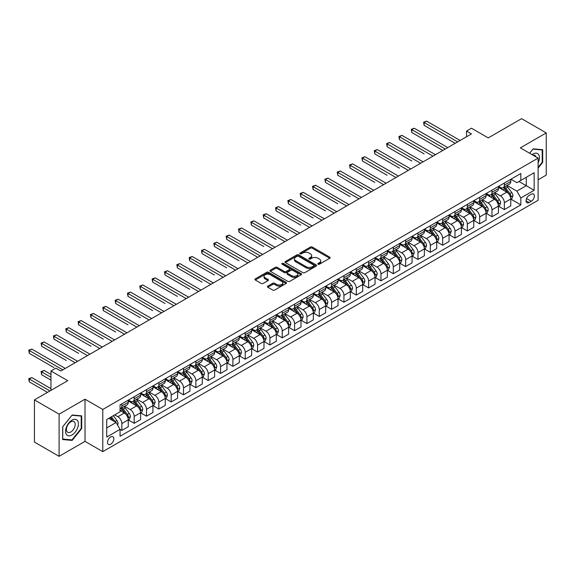 <?xml version="1.0" encoding="UTF-8"?>
<svg xmlns="http://www.w3.org/2000/svg" width="575" height="575" viewBox="0 0 575 575"><rect width="100%" height="100%" fill="white"/><g stroke="black" fill="none" stroke-linecap="round" stroke-linejoin="round"><path stroke-width="0.86" d="M318.104 264.205A0.956 0.553 0 0 0 319.463 264.205L329.755 258.261A1.373 0.791 0 0 0 330.158 257.701A1.373 0.791 0 0 0 329.755 257.147L312.311 247.077A1.373 0.791 0 0 0 310.378 247.077L300.085 253.022A0.956 0.553 0 0 0 299.798 253.41A0.956 0.553 0 0 0 300.085 253.805A0.956 0.553 0 0 0 301.437 253.805L302.773 253.036A4.384 2.53 0 0 1 308.969 253.036L310.428 253.87A4.384 2.53 0 0 1 311.707 255.659A4.384 2.53 0 0 1 310.428 257.449L309.091 258.218A0.956 0.553 0 0 0 308.811 258.613A0.956 0.553 0 0 0 309.091 259.002A0.956 0.553 0 0 0 310.45 259.002L311.779 258.232A4.384 2.53 0 0 1 317.982 258.232L319.434 259.073A4.384 2.53 0 0 1 320.721 260.863A4.384 2.53 0 0 1 319.434 262.653L318.104 263.422A0.956 0.553 0 0 0 317.824 263.817A0.956 0.553 0 0 0 318.104 264.205L318.104 263.422M110.68 444.223A4.471 2.58 120 0 0 113.598 440.292A4.471 2.58 120 0 0 112.916 436.713A4.471 2.58 120 0 0 110.68 436.928A4.471 2.58 120 0 0 107.762 440.867A4.471 2.58 120 0 0 108.445 444.446A4.471 2.58 120 0 0 110.68 444.223M267.842 286.12A1.373 0.791 0 0 0 267.44 286.681A1.373 0.791 0 0 0 267.842 287.241L272.737 290.066A1.373 0.791 0 0 0 274.67 290.066L286.106 283.468A1.373 0.791 0 0 0 286.508 282.907A1.373 0.791 0 0 0 286.106 282.347L268.662 272.277A1.373 0.791 0 0 0 266.728 272.277L255.293 278.875A1.373 0.791 0 0 0 254.89 279.436A1.373 0.791 0 0 0 255.293 279.996L261.201 283.41A1.373 0.791 0 0 0 263.142 283.41L268.036 280.586A1.373 0.791 0 0 0 268.439 280.025A1.373 0.791 0 0 0 268.036 279.464L265.104 277.775A3.666 2.113 0 0 1 264.033 276.273A3.666 2.113 0 0 1 266.29 274.318A3.666 2.113 0 0 1 270.286 274.778L281.772 281.412A3.666 2.113 0 0 1 282.842 282.907A3.666 2.113 0 0 1 280.578 284.862A3.666 2.113 0 0 1 276.582 284.402L274.67 283.295A1.373 0.791 0 0 0 272.737 283.295L267.842 286.12L267.842 287.241L272.737 284.438L272.737 283.295M538.107 179.788L546.25 175.088L546.25 132.911L521.575 118.666L488.254 137.899L471.478 128.211L466.541 131.057L471.478 133.91L60.835 370.99L55.897 368.144L50.959 370.99L50.959 390.368M59.103 414.165L59.103 456.334L85.014 441.377L85.014 399.201L59.103 414.165L34.428 399.912L67.742 380.679L50.959 370.99M85.014 399.201L102.781 409.457L538.107 158.132L538.107 200.301L102.781 451.634L102.781 409.457M546.25 132.911L520.339 147.868L538.107 158.132M302.867 272.665A1.373 0.791 0 0 0 304.808 272.665L316.236 266.067A1.373 0.791 0 0 0 316.638 265.506A1.373 0.791 0 0 0 316.236 264.946L298.799 254.876A1.373 0.791 0 0 0 296.858 254.876L285.43 261.481A1.373 0.791 0 0 0 285.027 262.042A1.373 0.791 0 0 0 285.43 262.595L302.867 272.665M282.469 264.414A0.956 0.553 0 0 1 283.439 264.55L301.156 274.778L289.735 281.369A1.373 0.791 0 0 1 287.802 281.369L270.358 271.299L270.358 270.178A1.373 0.791 0 0 0 269.955 270.739A1.373 0.791 0 0 0 270.358 271.299M270.358 270.178L275.252 267.353A1.373 0.791 0 0 1 277.193 267.353L284.266 271.436A1.373 0.791 0 0 0 286.199 271.436L289.448 269.56A1.373 0.791 0 0 0 289.85 269.007A1.373 0.791 0 0 0 289.448 268.446L282.081 264.191A0.956 0.553 0 0 1 281.8 263.803A0.956 0.553 0 0 1 282.397 263.293A0.956 0.553 0 0 1 283.439 263.408L301.171 273.65A1.373 0.791 0 0 1 301.573 274.203A1.373 0.791 0 0 1 301.171 274.764L301.171 273.65M59.103 456.334L34.428 442.089L34.428 399.912M531.293 194.206L529.122 195.457A4.327 2.501 120 0 0 526.298 199.273A4.327 2.501 120 0 0 526.959 202.738A4.327 2.501 120 0 0 529.122 202.529L531.293 201.272A4.327 2.501 120 0 0 534.125 197.462A4.327 2.501 120 0 0 533.456 193.991A4.327 2.501 120 0 0 531.293 194.206M510.909 179.242L516.882 182.692L520.835 180.413L520.835 173.521L120.06 404.901L120.06 411.801L106.734 419.491L106.734 437.043L120.06 429.353L120.06 436.245L520.835 204.865L520.835 197.965L516.882 191.13L507.071 185.459M520.835 180.413L534.161 172.723L534.161 190.275L520.835 197.965M85.014 441.377L102.781 451.634M466.541 131.057L466.541 136.757M518.959 181.499L526.262 185.711L526.262 177.28L534.161 172.723M516.882 191.13L526.262 185.711L534.161 190.275M106.734 427.929L116.114 422.51L108.804 418.298M120.06 429.41L121.835 430.431L121.835 423.538A5.585 3.227 -120 0 0 117.889 416.695L114.727 414.877M121.835 430.431L128.254 426.729L128.254 419.836A5.585 3.227 -120 0 0 124.301 412.994L120.06 410.543M128.397 419.973L134.176 423.308L134.176 416.415A5.585 3.227 -120 0 0 130.223 409.573L124.559 406.302M134.176 423.308L140.595 419.606L140.595 412.706A5.585 3.227 -120 0 0 136.642 405.871L128.254 401.027M140.738 412.85L146.517 416.185L146.517 409.292A5.585 3.227 -120 0 0 142.564 402.45L136.893 399.179M146.517 416.185L152.928 412.483L152.928 405.583A5.585 3.227 -120 0 0 148.982 398.748L140.595 393.904M153.079 405.727L158.851 409.062L158.851 402.169A5.585 3.227 -120 0 0 154.905 395.327L149.234 392.057M158.851 409.062L165.269 405.361L165.269 398.461A5.585 3.227 -120 0 0 161.323 391.625L152.928 386.781M165.42 398.604L171.192 401.939L171.192 395.039A5.585 3.227 -120 0 0 167.246 388.204L161.575 384.934M171.192 401.939L177.61 398.231L177.61 391.338A5.585 3.227 -120 0 0 173.657 384.503L165.269 379.658M177.754 391.482L183.533 394.817L183.533 387.917A5.585 3.227 -120 0 0 179.58 381.081L173.916 377.804M183.533 394.817L189.944 391.108L189.944 384.215A5.585 3.227 -120 0 0 185.998 377.372L177.61 372.528M190.095 384.359L195.874 387.694L195.874 380.794A5.585 3.227 -120 0 0 191.921 373.958L186.25 370.681M195.874 387.694L202.285 383.985L202.285 377.092A5.585 3.227 -120 0 0 198.339 370.25L189.944 365.405M202.436 377.236L208.208 380.564L208.208 373.671A5.585 3.227 -120 0 0 204.262 366.828L198.591 363.558M208.208 380.564L214.626 376.862L214.626 369.969A5.585 3.227 -120 0 0 210.68 363.127L202.285 358.283M214.777 370.106L220.548 373.441L220.548 366.548A5.585 3.227 -120 0 0 216.603 359.706L210.932 356.435M220.548 373.441L226.967 369.739L226.967 362.839A5.585 3.227 -120 0 0 223.014 356.004L214.626 351.16M227.111 362.983L232.889 366.318L232.889 359.425A5.585 3.227 -120 0 0 228.936 352.583L223.272 349.312M232.889 366.318L239.301 362.617L239.301 355.717A5.585 3.227 -120 0 0 235.355 348.881L226.967 344.037M239.452 355.86L245.223 359.195L245.223 352.303A5.585 3.227 -120 0 0 241.277 345.46L235.606 342.19M245.223 359.195L251.642 355.494L251.642 348.594A5.585 3.227 -120 0 0 247.696 341.758L239.301 336.914M251.792 348.738L257.564 352.072L257.564 345.173A5.585 3.227 -120 0 0 253.618 338.337L247.947 335.06M257.564 352.072L263.982 348.364L263.982 341.471A5.585 3.227 -120 0 0 260.037 334.628L251.642 329.784M264.126 341.615L269.905 344.95L269.905 338.05A5.585 3.227 -120 0 0 265.959 331.214L260.288 327.937M269.905 344.95L276.323 341.241L276.323 334.348A5.585 3.227 -120 0 0 272.37 327.506L263.982 322.661M276.467 334.492L282.246 337.827L282.246 330.927A5.585 3.227 -120 0 0 278.293 324.092L272.629 320.814M282.246 337.827L288.657 334.118L288.657 327.225A5.585 3.227 -120 0 0 284.711 320.383L276.323 315.538M288.808 327.369L294.58 330.697L294.58 323.804A5.585 3.227 -120 0 0 290.634 316.962L284.963 313.691M294.58 330.697L300.998 326.995L300.998 320.103A5.585 3.227 -120 0 0 297.052 313.26L288.657 308.416M301.149 320.239L306.921 323.574L306.921 316.681A5.585 3.227 -120 0 0 302.975 309.839L297.304 306.568M306.921 323.574L313.339 319.873L313.339 312.973A5.585 3.227 -120 0 0 309.386 306.137L300.998 301.293M313.483 313.116L319.262 316.451L319.262 309.558A5.585 3.227 -120 0 0 315.316 302.716L309.645 299.446M319.262 316.451L325.68 312.75L325.68 305.85A5.585 3.227 -120 0 0 321.727 299.014L313.339 294.17M325.824 305.993L331.603 309.328L331.603 302.428A5.585 3.227 -120 0 0 327.649 295.593L321.978 292.323M331.603 309.328L338.014 305.627L338.014 298.727A5.585 3.227 -120 0 0 334.068 291.892L325.68 287.047M338.165 298.871L343.936 302.206L343.936 295.306A5.585 3.227 -120 0 0 339.99 288.47L334.319 285.193M343.936 302.206L350.355 298.497L350.355 291.604A5.585 3.227 -120 0 0 346.409 284.762L338.014 279.917M350.506 291.748L356.277 295.083L356.277 288.183A5.585 3.227 -120 0 0 352.331 281.348L346.66 278.07M356.277 295.083L362.696 291.374L362.696 284.481A5.585 3.227 -120 0 0 358.743 277.639L350.355 272.794M362.839 284.625L368.618 287.953L368.618 281.06A5.585 3.227 -120 0 0 364.665 274.225L359.001 270.947M368.618 287.953L375.037 284.251L375.037 277.358A5.585 3.227 -120 0 0 371.083 270.516L362.696 265.672M375.18 277.495L380.959 280.83L380.959 273.937A5.585 3.227 -120 0 0 377.006 267.095L371.335 263.824M380.959 280.83L387.37 277.128L387.37 270.228A5.585 3.227 -120 0 0 383.424 263.393L375.037 258.549M387.521 270.372L393.293 273.707L393.293 266.814A5.585 3.227 -120 0 0 389.347 259.972L383.676 256.702M393.293 273.707L399.711 270.006L399.711 263.106A5.585 3.227 -120 0 0 395.765 256.27L387.37 251.426M399.862 263.249L405.634 266.584L405.634 259.692A5.585 3.227 -120 0 0 401.688 252.849L396.017 249.579M405.634 266.584L412.052 262.883L412.052 255.983A5.585 3.227 -120 0 0 408.099 249.147L399.711 244.303M412.196 256.127L417.975 259.462L417.975 252.562A5.585 3.227 -120 0 0 414.022 245.726L408.358 242.456M417.975 259.462L424.386 255.753L424.386 248.86A5.585 3.227 -120 0 0 420.44 242.025L412.052 237.18M424.537 249.004L430.316 252.339L430.316 245.439A5.585 3.227 -120 0 0 426.363 238.603L420.692 235.326M430.316 252.339L436.727 248.63L436.727 241.737A5.585 3.227 -120 0 0 432.781 234.895L424.386 230.05M436.878 241.881L442.649 245.216L442.649 238.316A5.585 3.227 -120 0 0 438.703 231.481L433.033 228.203M442.649 245.216L449.068 241.507L449.068 234.614A5.585 3.227 -120 0 0 445.122 227.772L436.727 222.928M449.219 234.758L454.99 238.086L454.99 231.193A5.585 3.227 -120 0 0 451.044 224.351L445.373 221.08M454.99 238.086L461.409 234.384L461.409 227.492A5.585 3.227 -120 0 0 457.456 220.649L449.068 215.805M461.552 227.628L467.331 230.963L467.331 224.07A5.585 3.227 -120 0 0 463.378 217.228L457.714 213.958M467.331 230.963L473.743 227.262L473.743 220.362A5.585 3.227 -120 0 0 469.797 213.526L461.409 208.682M473.893 220.505L479.665 223.84L479.665 216.947A5.585 3.227 -120 0 0 475.719 210.105L470.048 206.835M479.665 223.84L486.083 220.139L486.083 213.239A5.585 3.227 -120 0 0 482.137 206.403L473.743 201.559M486.234 213.382L492.006 216.717L492.006 209.825A5.585 3.227 -120 0 0 488.06 202.982L482.389 199.712M492.006 216.717L498.424 213.016L498.424 206.116A5.585 3.227 -120 0 0 494.478 199.281L486.083 194.436M498.575 206.26L504.347 209.595L504.347 202.695A5.585 3.227 -120 0 0 500.401 195.859L494.73 192.582M504.347 209.595L510.765 205.886L510.765 198.993A5.585 3.227 -120 0 0 506.812 192.151L498.424 187.306M498.575 186.372L500.401 187.421A5.585 3.227 -120 0 0 503.19 187.702A5.585 3.227 -120 0 0 504.347 185.143L504.347 183.037M486.234 193.495L488.06 194.544A5.585 3.227 -120 0 0 490.849 194.824A5.585 3.227 -120 0 0 492.006 192.266L492.006 190.16M473.893 200.618L475.719 201.674A5.585 3.227 -120 0 0 478.515 201.947A5.585 3.227 -120 0 0 479.665 199.388L479.665 197.283M461.552 207.74L463.378 208.797A5.585 3.227 -120 0 0 466.174 209.07A5.585 3.227 -120 0 0 467.331 206.518L467.331 204.405M449.219 214.863L451.044 215.92A5.585 3.227 -120 0 0 453.833 216.193A5.585 3.227 -120 0 0 454.99 213.641L454.99 211.528M436.878 221.986L438.703 223.042A5.585 3.227 -120 0 0 441.492 223.323A5.585 3.227 -120 0 0 442.649 220.764L442.649 218.651M424.537 229.116L426.363 230.165A5.585 3.227 -120 0 0 429.158 230.446A5.585 3.227 -120 0 0 430.316 227.887L430.316 225.781M412.196 236.239L414.022 237.288A5.585 3.227 -120 0 0 416.817 237.568A5.585 3.227 -120 0 0 417.975 235.01L417.975 232.904M399.862 243.362L401.688 244.418A5.585 3.227 -120 0 0 404.477 244.691A5.585 3.227 -120 0 0 405.634 242.132L405.634 240.027M387.521 250.484L389.347 251.541A5.585 3.227 -120 0 0 392.136 251.814A5.585 3.227 -120 0 0 393.293 249.255L393.293 247.149M375.18 257.607L377.006 258.664A5.585 3.227 -120 0 0 379.802 258.937A5.585 3.227 -120 0 0 380.959 256.385L380.959 254.272M362.839 264.73L364.665 265.787A5.585 3.227 -120 0 0 367.461 266.06A5.585 3.227 -120 0 0 368.618 263.508L368.618 261.395M350.506 271.853L352.331 272.909A5.585 3.227 -120 0 0 355.12 273.19A5.585 3.227 -120 0 0 356.277 270.631L356.277 268.525M338.165 278.983L339.99 280.032A5.585 3.227 -120 0 0 342.779 280.312A5.585 3.227 -120 0 0 343.936 277.754L343.936 275.648M325.824 286.106L327.649 287.155A5.585 3.227 -120 0 0 330.445 287.435A5.585 3.227 -120 0 0 331.603 284.877L331.603 282.771M313.483 293.228L315.316 294.285A5.585 3.227 -120 0 0 318.104 294.558A5.585 3.227 -120 0 0 319.262 291.999L319.262 289.893M301.149 300.351L302.975 301.408A5.585 3.227 -120 0 0 305.763 301.681A5.585 3.227 -120 0 0 306.921 299.129L306.921 297.016M288.808 307.474L290.634 308.531A5.585 3.227 -120 0 0 293.43 308.804A5.585 3.227 -120 0 0 294.58 306.252L294.58 304.139M276.467 314.597L278.293 315.653A5.585 3.227 -120 0 0 281.089 315.927A5.585 3.227 -120 0 0 282.246 313.375L282.246 311.262M264.126 321.72L265.959 322.776A5.585 3.227 -120 0 0 268.748 323.057A5.585 3.227 -120 0 0 269.905 320.498L269.905 318.392M251.792 328.85L253.618 329.899A5.585 3.227 -120 0 0 256.407 330.179A5.585 3.227 -120 0 0 257.564 327.621L257.564 325.515M239.452 335.973L241.277 337.022A5.585 3.227 -120 0 0 244.073 337.302A5.585 3.227 -120 0 0 245.223 334.743L245.223 332.637M227.111 343.095L228.936 344.152A5.585 3.227 -120 0 0 231.732 344.425A5.585 3.227 -120 0 0 232.889 341.866L232.889 339.76M214.777 350.218L216.603 351.275A5.585 3.227 -120 0 0 219.391 351.548A5.585 3.227 -120 0 0 220.548 348.996L220.548 346.883M202.436 357.341L204.262 358.397A5.585 3.227 -120 0 0 207.05 358.671A5.585 3.227 -120 0 0 208.208 356.119L208.208 354.006M190.095 364.464L191.921 365.52A5.585 3.227 -120 0 0 194.717 365.801A5.585 3.227 -120 0 0 195.874 363.242L195.874 361.129M177.754 371.594L179.58 372.643A5.585 3.227 -120 0 0 182.376 372.923A5.585 3.227 -120 0 0 183.533 370.365L183.533 368.259M165.42 378.717L167.246 379.766A5.585 3.227 -120 0 0 170.035 380.046A5.585 3.227 -120 0 0 171.192 377.488L171.192 375.382M153.079 385.839L154.905 386.896A5.585 3.227 -120 0 0 157.694 387.169A5.585 3.227 -120 0 0 158.851 384.61L158.851 382.504M140.738 392.962L142.564 394.019A5.585 3.227 -120 0 0 145.36 394.292A5.585 3.227 -120 0 0 146.517 391.733L146.517 389.627M128.397 400.085L130.223 401.142A5.585 3.227 -120 0 0 133.019 401.415A5.585 3.227 -120 0 0 134.176 398.863L134.176 396.75M510.909 199.137L520.835 204.865M503.19 187.702L509.608 183.993A5.585 3.227 -120 0 0 510.765 181.441L510.765 179.328M490.849 194.824L497.267 191.123A5.585 3.227 -120 0 0 498.424 188.564L498.424 186.458M478.515 201.947L484.926 198.246A5.585 3.227 -120 0 0 486.083 195.687L486.083 193.581M466.174 209.07L472.592 205.368A5.585 3.227 -120 0 0 473.743 202.81L473.743 200.704M453.833 216.193L460.252 212.491A5.585 3.227 -120 0 0 461.409 209.932L461.409 207.827M441.492 223.323L447.911 219.614A5.585 3.227 -120 0 0 449.068 217.055L449.068 214.949M429.158 230.446L435.57 226.737A5.585 3.227 -120 0 0 436.727 224.185L436.727 222.072M416.817 237.568L423.236 233.86A5.585 3.227 -120 0 0 424.386 231.308L424.386 229.195M404.477 244.691L410.895 240.99A5.585 3.227 -120 0 0 412.052 238.431L412.052 236.325M392.136 251.814L398.554 248.112A5.585 3.227 -120 0 0 399.711 245.554L399.711 243.448M379.802 258.937L386.213 255.235A5.585 3.227 -120 0 0 387.37 252.677L387.37 250.571M367.461 266.06L373.879 262.358A5.585 3.227 -120 0 0 375.037 259.799L375.037 257.693M355.12 273.19L361.538 269.481A5.585 3.227 -120 0 0 362.696 266.929L362.696 264.816M342.779 280.312L349.197 276.604A5.585 3.227 -120 0 0 350.355 274.052L350.355 271.939M330.445 287.435L336.857 283.727A5.585 3.227 -120 0 0 338.014 281.175L338.014 279.062M318.104 294.558L324.523 290.857A5.585 3.227 -120 0 0 325.68 288.298L325.68 286.192M305.763 301.681L312.182 297.979A5.585 3.227 -120 0 0 313.339 295.421L313.339 293.315M293.43 308.804L299.841 305.102A5.585 3.227 -120 0 0 300.998 302.543L300.998 300.438M281.089 315.927L287.5 312.225A5.585 3.227 -120 0 0 288.657 309.666L288.657 307.56M268.748 323.057L275.166 319.348A5.585 3.227 -120 0 0 276.323 316.796L276.323 314.683M256.407 330.179L262.825 326.471A5.585 3.227 -120 0 0 263.982 323.919L263.982 321.806M244.073 337.302L250.484 333.601A5.585 3.227 -120 0 0 251.642 331.042L251.642 328.929M231.732 344.425L238.151 340.723A5.585 3.227 -120 0 0 239.301 338.165L239.301 336.059M219.391 351.548L225.81 347.846A5.585 3.227 -120 0 0 226.967 345.287L226.967 343.182M207.05 358.671L213.469 354.969A5.585 3.227 -120 0 0 214.626 352.41L214.626 350.304M194.717 365.801L201.128 362.092A5.585 3.227 -120 0 0 202.285 359.533L202.285 357.427M182.376 372.923L188.794 369.215A5.585 3.227 -120 0 0 189.944 366.663L189.944 364.55M170.035 380.046L176.453 376.338A5.585 3.227 -120 0 0 177.61 373.786L177.61 371.673M157.694 387.169L164.112 383.467A5.585 3.227 -120 0 0 165.269 380.909L165.269 378.803M145.36 394.292L151.771 390.59A5.585 3.227 -120 0 0 152.928 388.032L152.928 385.926M133.019 401.415L139.438 397.713A5.585 3.227 -120 0 0 140.595 395.154L140.595 393.048M120.06 408.768A5.585 3.227 -120 0 0 120.678 408.537L127.097 404.836A5.585 3.227 -120 0 0 128.254 402.277L128.254 400.171M120.678 408.537A5.585 3.227 -120 0 0 121.835 405.986L121.835 403.873M116.114 422.51L120.06 429.353M538.107 168.108L542.699 162.402L542.699 149.701L533.169 148.846L529.64 153.245L532.975 149.126L542.203 149.953L542.203 162.258L538.107 167.354M62.661 439.552L72.184 440.4L81.708 428.548L81.708 415.847L72.184 414.999L62.661 426.844L62.661 439.552M542.203 162.114L542.699 162.402M81.219 428.267L81.708 428.548M71.178 439.817L72.184 440.4M318.485 264.342L319.434 263.796A4.384 2.53 0 0 0 320.721 262.006L320.721 260.863M311.707 255.659L311.707 256.802A4.384 2.53 0 0 1 310.428 258.592L309.479 259.138M329.734 258.276L312.311 248.213A1.373 0.791 0 0 0 310.378 248.213L300.466 253.934M316.221 266.074L298.799 256.019A1.373 0.791 0 0 0 296.858 256.019L285.444 262.61M313.813 265.902A0.956 0.553 0 0 0 314.101 265.506A0.956 0.553 0 0 0 313.813 265.118L298.504 256.277A0.956 0.553 0 0 0 297.153 256.277L295.744 257.09A4.384 2.53 0 0 0 294.465 258.879A4.384 2.53 0 0 0 295.744 260.669L306.209 266.714A4.384 2.53 0 0 0 312.412 266.714L313.813 265.902L313.813 267.037A0.956 0.553 0 0 0 314.101 266.649L314.101 265.506M294.465 258.879L294.465 260.015A4.384 2.53 0 0 0 295.744 261.812L295.744 260.669M313.813 267.037L312.412 267.849A4.384 2.53 0 0 1 306.209 267.849L295.744 261.812M270.379 271.307L275.252 268.496L275.252 267.353M289.85 269.007L289.85 270.142A1.373 0.791 0 0 1 289.448 270.703L286.199 272.579A1.373 0.791 0 0 1 284.266 272.579L277.193 268.496A1.373 0.791 0 0 0 275.252 268.496M291.604 275.677A3.666 2.113 0 0 0 295.6 276.137A3.666 2.113 0 0 0 297.864 274.182A3.666 2.113 0 0 0 296.786 272.679L292.74 270.343A1.373 0.791 0 0 0 290.806 270.343L287.558 272.219A1.373 0.791 0 0 0 287.155 272.78A1.373 0.791 0 0 0 287.558 273.341L291.604 275.677L291.604 276.812A3.666 2.113 0 0 0 295.6 277.272A3.666 2.113 0 0 0 297.864 275.317L297.864 274.182M287.155 272.78L287.155 273.923A1.373 0.791 0 0 0 287.558 274.476L287.558 273.341M291.604 276.812L287.558 274.476M282.842 282.907L282.842 284.043A3.666 2.113 0 0 1 280.578 285.998A3.666 2.113 0 0 1 276.582 285.538L274.67 284.438A1.373 0.791 0 0 0 272.737 284.438M264.033 276.273L264.033 277.416A3.666 2.113 0 0 0 265.104 278.911L265.104 277.775M268.036 279.464L268.036 280.586L265.104 278.911M286.106 282.347L286.106 283.468L268.662 273.42A1.373 0.791 0 0 0 266.728 273.42L255.314 280.003L255.293 278.875M510.765 199.223L511.944 198.54L512.936 195.687A3.702 2.135 -120 0 0 511.75 192.539L507.718 187.155A10.681 6.167 -120 0 0 506.553 185.761M502.543 189.685A10.681 6.167 -120 0 0 500.358 187.4M510.427 196.952L510.938 195.845A3.702 2.135 -120 0 0 509.881 193.617L505.842 188.233A10.681 6.167 -120 0 0 504.677 186.839M503.686 187.414A8.862 5.117 60 0 1 505.137 189.067L508.552 193.624M424.142 153.884L399.467 139.639L399.467 136.785L401.932 135.362L435.448 154.711M503.492 187.522A10.681 6.167 60 0 1 504.663 188.916L507.344 192.496M457.657 141.888L424.142 122.54L426.614 121.117L460.122 140.465M455.184 143.312L424.142 125.386L424.142 122.54L423.603 122.223L426.614 121.117M424.142 125.386L423.603 122.223M498.424 206.346L499.61 205.663L500.595 202.81A3.702 2.135 -120 0 0 499.416 199.662L495.384 194.278A10.681 6.167 -120 0 0 494.213 192.884M490.202 196.815A10.681 6.167 -120 0 0 488.017 194.522M498.087 204.082L498.597 202.968A3.702 2.135 -120 0 0 497.54 200.747L493.508 195.356A10.681 6.167 -120 0 0 492.344 193.962M491.345 194.537A8.862 5.117 60 0 1 492.804 196.19L496.218 200.747M411.801 161.007L387.126 146.762L387.126 143.908L389.591 142.485L423.107 161.834M491.158 194.645A10.681 6.167 60 0 1 492.322 196.046L495.003 199.626M486.083 213.469L487.269 212.786L488.254 209.932A3.702 2.135 -120 0 0 487.075 206.784L483.043 201.401A10.681 6.167 -120 0 0 481.879 200.007M477.868 203.938A10.681 6.167 -120 0 0 475.676 201.645M485.746 211.205L486.256 210.091A3.702 2.135 -120 0 0 485.199 207.87L481.167 202.486A10.681 6.167 -120 0 0 480.003 201.085M479.011 201.66A8.862 5.117 60 0 1 480.463 203.313L483.877 207.87M399.467 168.13L374.785 153.884L374.785 151.038L377.257 149.608L410.766 168.957M478.817 201.775A10.681 6.167 60 0 1 479.981 203.169L482.662 206.748M473.743 220.592L474.928 219.909L475.92 217.055A3.702 2.135 -120 0 0 474.734 213.907L470.702 208.524A10.681 6.167 -120 0 0 469.538 207.129M465.527 211.061A10.681 6.167 -120 0 0 463.342 208.768M473.412 218.327L473.922 217.213A3.702 2.135 -120 0 0 472.858 214.993L468.826 209.609A10.681 6.167 -120 0 0 467.662 208.215M466.67 208.783A8.862 5.117 60 0 1 468.122 210.443L471.536 215M387.126 175.253L362.444 161.007L362.444 158.161L364.917 156.731L398.425 176.079M466.476 208.897A10.681 6.167 60 0 1 467.64 210.292L470.321 213.871M445.316 149.011L411.801 129.662L414.273 128.239L447.781 147.588M442.851 150.434L411.801 132.516L411.801 129.662L411.262 129.346L414.273 128.239M411.801 132.516L411.262 129.346M432.975 156.134L398.921 136.476L401.932 135.362M399.467 139.639L398.921 136.476M420.641 163.257L386.58 143.599L389.591 142.485M387.126 146.762L386.58 143.599M461.409 227.714L462.595 227.032L463.579 224.185A3.702 2.135 -120 0 0 462.401 221.03L458.361 215.647A10.681 6.167 -120 0 0 457.197 214.252M453.186 218.184A10.681 6.167 -120 0 0 451.001 215.898M461.071 225.45L461.581 224.343A3.702 2.135 -120 0 0 460.525 222.115L456.485 216.732A10.681 6.167 -120 0 0 455.321 215.338M454.329 215.912A8.862 5.117 60 0 1 455.788 217.566L459.195 222.123M374.785 182.383L350.11 168.13L350.11 165.284L352.576 163.861L386.091 183.209M454.142 216.02A10.681 6.167 60 0 1 455.307 217.415L457.988 220.994M408.3 170.38L374.246 150.722L377.257 149.608M374.785 153.884L374.246 150.722M538.107 162.919A9.071 5.24 120 0 0 538.531 154.524A9.071 5.24 120 0 0 532.055 154.632M536.029 156.932A6.21 3.587 120 0 0 535.613 156.026A6.21 3.587 120 0 0 534.908 155.379A6.21 3.587 120 0 0 533.011 155.185M541.592 149.601L542.203 149.953M71.983 420.174A9.071 5.24 120 0 0 65.572 431.286A9.071 5.24 120 0 0 71.983 434.995A9.071 5.24 120 0 0 78.401 423.883A9.071 5.24 120 0 0 71.983 420.174M70.818 421.834A6.21 3.587 120 0 0 66.757 427.311A6.21 3.587 120 0 0 67.713 432.292A6.21 3.587 120 0 0 70.818 431.983A6.21 3.587 120 0 0 74.879 426.506A6.21 3.587 120 0 0 73.923 421.533A6.21 3.587 120 0 0 70.818 421.834M81.219 428.411L71.983 439.889L62.754 439.063L62.754 426.758L71.983 415.279L81.219 416.106L81.219 428.411M80.601 415.747L81.219 416.106M449.068 234.837L450.254 234.154L451.238 231.308A3.702 2.135 -120 0 0 450.06 228.16L446.027 222.769A10.681 6.167 -120 0 0 444.863 221.375M440.845 225.307A10.681 6.167 -120 0 0 438.66 223.021M448.73 232.573L449.24 231.466A3.702 2.135 -120 0 0 448.184 229.238L444.152 223.855A10.681 6.167 -120 0 0 442.987 222.46M441.988 223.035A8.862 5.117 60 0 1 443.447 224.688L446.861 229.245M362.444 189.506L337.769 175.253L337.769 172.407L340.235 170.983L373.75 190.332M441.801 223.143A10.681 6.167 60 0 1 442.966 224.537L445.647 228.117M436.727 241.967L437.913 241.277L438.897 238.431A3.702 2.135 -120 0 0 437.719 235.283L433.687 229.899A10.681 6.167 -120 0 0 432.522 228.498M428.512 232.429A10.681 6.167 -120 0 0 426.319 230.144M436.389 239.696L436.899 238.589A3.702 2.135 -120 0 0 435.843 236.361L431.811 230.978A10.681 6.167 -120 0 0 430.646 229.583M429.654 230.158A8.862 5.117 60 0 1 431.106 231.811L434.52 236.368M350.11 196.628L325.428 182.383L325.428 179.529L327.901 178.106L361.409 197.455M429.46 230.266A10.681 6.167 60 0 1 430.625 231.66L433.306 235.24M424.386 249.09L425.572 248.407L426.564 245.554A3.702 2.135 -120 0 0 425.378 242.406L421.346 237.022A10.681 6.167 -120 0 0 420.181 235.628M416.171 239.552A10.681 6.167 -120 0 0 413.986 237.267M424.055 246.819L424.566 245.712A3.702 2.135 -120 0 0 423.502 243.484L419.47 238.1A10.681 6.167 -120 0 0 418.305 236.706M417.313 237.281A8.862 5.117 60 0 1 418.765 238.934L422.179 243.491M337.769 203.751L313.095 189.506L313.095 186.652L315.56 185.229L349.075 204.578M417.119 237.389A10.681 6.167 60 0 1 418.284 238.79L420.965 242.37M412.052 256.213L413.238 255.53L414.223 252.677A3.702 2.135 -120 0 0 413.044 249.528L409.005 244.145A10.681 6.167 -120 0 0 407.84 242.751M403.83 246.682A10.681 6.167 -120 0 0 401.645 244.389M411.714 253.949L412.225 252.835A3.702 2.135 -120 0 0 411.168 250.614L407.129 245.23A10.681 6.167 -120 0 0 405.964 243.829M404.973 244.404A8.862 5.117 60 0 1 406.432 246.057L409.838 250.614M325.428 210.874L300.754 196.628L300.754 193.775L303.219 192.352L336.734 211.701M404.786 244.519A10.681 6.167 60 0 1 405.95 245.913L408.631 249.493M399.711 263.336L400.897 262.653L401.882 259.799A3.702 2.135 -120 0 0 400.703 256.651L396.671 251.268A10.681 6.167 -120 0 0 395.507 249.873M391.489 253.805A10.681 6.167 -120 0 0 389.304 251.512M399.373 261.072L399.884 259.957A3.702 2.135 -120 0 0 398.827 257.737L394.795 252.353A10.681 6.167 -120 0 0 393.631 250.959M392.632 251.527A8.862 5.117 60 0 1 394.091 253.187L397.505 257.737M313.095 217.997L288.413 203.751L288.413 200.905L290.878 199.475L324.393 218.823M392.445 251.642A10.681 6.167 60 0 1 393.609 253.036L396.29 256.615M395.959 177.51L361.905 157.845L364.917 156.731M362.444 161.007L361.905 157.845M383.618 184.632L349.564 164.968L352.576 163.861M350.11 168.13L349.564 164.968M371.285 191.755L337.223 172.09L340.235 170.983M337.769 175.253L337.223 172.09M358.944 198.878L324.889 179.213L327.901 178.106M325.428 182.383L324.889 179.213M346.603 206.001L312.548 186.343L315.56 185.229M313.095 189.506L312.548 186.343M387.37 270.458L388.556 269.776L389.541 266.929A3.702 2.135 -120 0 0 388.362 263.774L384.33 258.391A10.681 6.167 -120 0 0 383.166 256.996M379.155 260.928A10.681 6.167 -120 0 0 376.97 258.642M387.033 268.194L387.55 267.08A3.702 2.135 -120 0 0 386.486 264.859L382.454 259.476A10.681 6.167 -120 0 0 381.29 258.082M380.298 258.649A8.862 5.117 60 0 1 381.75 260.31L385.164 264.867M300.754 225.127L276.072 210.874L276.072 208.028L278.544 206.597L312.053 225.946M380.104 258.764A10.681 6.167 60 0 1 381.268 260.159L383.949 263.738M334.262 213.124L300.207 193.466L303.219 192.352M300.754 196.628L300.207 193.466M375.037 277.581L376.215 276.898L377.207 274.052A3.702 2.135 -120 0 0 376.021 270.897L371.989 265.513A10.681 6.167 -120 0 0 370.825 264.119M366.814 268.051A10.681 6.167 -120 0 0 364.629 265.765M374.699 275.317L375.209 274.21A3.702 2.135 -120 0 0 374.145 271.982L370.113 266.599A10.681 6.167 -120 0 0 368.949 265.204M367.957 265.779A8.862 5.117 60 0 1 369.409 267.433L372.823 271.989M288.413 232.25L263.738 217.997L263.738 215.151L266.203 213.728L299.719 233.076M367.763 265.887A10.681 6.167 60 0 1 368.927 267.282L371.615 270.861M321.928 220.254L287.874 200.589L290.878 199.475M288.413 203.751L287.874 200.589M362.696 284.704L363.882 284.021L364.866 281.175A3.702 2.135 -120 0 0 363.688 278.027L359.648 272.636A10.681 6.167 -120 0 0 358.484 271.242M354.473 275.173A10.681 6.167 -120 0 0 352.288 272.888M362.358 282.44L362.868 281.333A3.702 2.135 -120 0 0 361.812 279.105L357.779 273.722A10.681 6.167 -120 0 0 356.608 272.327M355.616 272.902A8.862 5.117 60 0 1 357.075 274.555L360.482 279.112M276.072 239.373L251.397 225.12L251.397 222.273L253.862 220.85L287.378 240.199M355.429 273.01A10.681 6.167 60 0 1 356.593 274.404L359.274 277.984M309.587 227.377L275.533 207.712L278.544 206.597M276.072 210.874L275.533 207.712M350.355 291.834L351.541 291.144L352.525 288.298A3.702 2.135 -120 0 0 351.347 285.15L347.314 279.766A10.681 6.167 -120 0 0 346.15 278.365M342.139 282.296A10.681 6.167 -120 0 0 339.947 280.011M350.017 289.563L350.527 288.456A3.702 2.135 -120 0 0 349.471 286.228L345.438 280.844A10.681 6.167 -120 0 0 344.274 279.45M343.275 280.025A8.862 5.117 60 0 1 344.734 281.678L348.148 286.235M263.738 246.495L239.056 232.25L239.056 229.396L241.522 227.973L275.037 247.322M343.088 280.133A10.681 6.167 60 0 1 344.252 281.527L346.933 285.107M297.246 234.499L263.192 214.834L266.203 213.728M263.738 217.997L263.192 214.834M338.014 298.957L339.2 298.274L340.184 295.421A3.702 2.135 -120 0 0 339.006 292.272L334.973 286.889A10.681 6.167 -120 0 0 333.809 285.495M329.798 289.426A10.681 6.167 -120 0 0 327.613 287.133M337.676 296.693L338.193 295.579A3.702 2.135 -120 0 0 337.13 293.358L333.098 287.967A10.681 6.167 -120 0 0 331.933 286.573M330.941 287.148A8.862 5.117 60 0 1 332.393 288.801L335.807 293.358M251.397 253.618L257.765 257.298M330.747 287.256A10.681 6.167 60 0 1 331.912 288.657L334.592 292.237M284.905 241.622L250.851 221.957L253.862 220.85M251.397 225.12L250.851 221.957M325.68 306.08L326.859 305.397L327.851 302.543A3.702 2.135 -120 0 0 326.665 299.395L322.632 294.012A10.681 6.167 -120 0 0 321.468 292.618M317.457 296.549A10.681 6.167 -120 0 0 315.272 294.256M325.342 303.816L325.853 302.702A3.702 2.135 -120 0 0 324.789 300.481L320.757 295.097A10.681 6.167 -120 0 0 319.592 293.696M318.6 294.271A8.862 5.117 60 0 1 320.052 295.924L323.466 300.481M239.056 260.741L214.382 246.495L214.382 243.642L216.847 242.219L250.362 261.567M318.406 294.386A10.681 6.167 60 0 1 319.578 295.78L322.259 299.359M272.572 248.745L238.517 229.087L241.522 227.973M239.056 232.25L238.517 229.087M313.339 313.202L314.525 312.52L315.51 309.666A3.702 2.135 -120 0 0 314.331 306.518L310.299 301.135A10.681 6.167 -120 0 0 309.127 299.74M305.117 303.672A10.681 6.167 -120 0 0 302.932 301.379M313.001 310.938L313.512 309.824A3.702 2.135 -120 0 0 312.455 307.603L308.423 302.22A10.681 6.167 -120 0 0 307.251 300.826M306.259 301.393A8.862 5.117 60 0 1 307.718 303.054L311.132 307.603M226.715 267.864L202.041 253.618L202.041 250.772L204.506 249.342L238.021 268.69M306.072 301.508A10.681 6.167 60 0 1 307.237 302.903L309.918 306.482M300.998 320.325L302.184 319.643L303.169 316.796A3.702 2.135 -120 0 0 301.99 313.641L297.958 308.257A10.681 6.167 -120 0 0 296.793 306.863M292.783 310.795A10.681 6.167 -120 0 0 290.591 308.509M300.66 318.061L301.171 316.954A3.702 2.135 -120 0 0 300.114 314.726L296.082 309.343A10.681 6.167 -120 0 0 294.918 307.948M293.918 308.523A8.862 5.117 60 0 1 295.377 310.177L298.792 314.733M214.382 274.994L189.7 260.741L189.7 257.895L192.165 256.472L225.68 275.813M293.732 308.631A10.681 6.167 60 0 1 294.896 310.026L297.577 313.605M288.657 327.448L289.843 326.765L290.828 323.919A3.702 2.135 -120 0 0 289.649 320.764L285.617 315.38A10.681 6.167 -120 0 0 284.452 313.986M280.442 317.918A10.681 6.167 -120 0 0 278.257 315.632M288.319 325.184L288.837 324.077A3.702 2.135 -120 0 0 287.773 321.849L283.741 316.466A10.681 6.167 -120 0 0 282.577 315.071M281.585 315.646A8.862 5.117 60 0 1 283.037 317.299L286.451 321.856M202.041 282.117L177.359 267.864L177.359 265.018L179.831 263.594L213.339 282.943M281.391 315.754A10.681 6.167 60 0 1 282.555 317.148L285.236 320.728M276.323 334.578L277.502 333.888L278.494 331.042A3.702 2.135 -120 0 0 277.308 327.894L273.276 322.51A10.681 6.167 -120 0 0 272.112 321.109M268.101 325.04A10.681 6.167 -120 0 0 265.916 322.755M275.986 332.307L276.496 331.2A3.702 2.135 -120 0 0 275.439 328.972L271.4 323.588A10.681 6.167 -120 0 0 270.236 322.194M269.244 322.769A8.862 5.117 60 0 1 270.696 324.422L274.11 328.979M189.7 289.239L165.025 274.994L165.025 272.14L167.49 270.717L201.006 290.066M269.05 322.877A10.681 6.167 60 0 1 270.221 324.271L272.902 327.851M263.982 341.701L265.168 341.018L266.153 338.165A3.702 2.135 -120 0 0 264.974 335.017L260.942 329.633A10.681 6.167 -120 0 0 259.771 328.239M255.76 332.163A10.681 6.167 -120 0 0 253.575 329.877M263.645 339.43L264.155 338.323A3.702 2.135 -120 0 0 263.098 336.095L259.066 330.711A10.681 6.167 -120 0 0 257.902 329.317M256.903 329.892A8.862 5.117 60 0 1 258.362 331.545L261.776 336.102M177.359 296.362L152.684 282.117L152.684 279.263L155.149 277.84L188.665 297.189M256.716 330A10.681 6.167 60 0 1 257.88 331.394L260.561 334.973M251.642 348.824L252.827 348.141L253.812 345.287A3.702 2.135 -120 0 0 252.633 342.139L248.601 336.756A10.681 6.167 -120 0 0 247.437 335.362M243.426 339.293A10.681 6.167 -120 0 0 241.234 337M251.304 346.56L251.814 345.446A3.702 2.135 -120 0 0 250.757 343.225L246.725 337.834A10.681 6.167 -120 0 0 245.561 336.44M244.569 337.015A8.862 5.117 60 0 1 246.021 338.668L249.435 343.225M165.025 303.485L140.343 289.239L140.343 286.386L142.816 284.963L176.324 304.312M244.375 337.123A10.681 6.167 60 0 1 245.539 338.524L248.22 342.103M239.301 355.947L240.487 355.264L241.478 352.41A3.702 2.135 -120 0 0 240.292 349.262L236.26 343.879A10.681 6.167 -120 0 0 235.096 342.484M231.085 346.416A10.681 6.167 -120 0 0 228.9 344.123M238.97 353.683L239.48 352.568A3.702 2.135 -120 0 0 238.417 350.348L234.384 344.964A10.681 6.167 -120 0 0 233.22 343.562M232.228 344.137A8.862 5.117 60 0 1 233.68 345.791L237.094 350.348M152.684 310.608L128.002 296.362L128.002 293.509L130.475 292.086L163.983 311.434M232.034 344.252A10.681 6.167 60 0 1 233.198 345.647L235.879 349.226M226.967 363.069L228.146 362.387L229.138 359.533A3.702 2.135 -120 0 0 227.959 356.385L223.919 351.002A10.681 6.167 -120 0 0 222.755 349.607M218.744 353.539A10.681 6.167 -120 0 0 216.559 351.246M226.629 360.805L227.139 359.691A3.702 2.135 -120 0 0 226.083 357.47L222.043 352.087A10.681 6.167 -120 0 0 220.879 350.692M219.887 351.26A8.862 5.117 60 0 1 221.339 352.921L224.753 357.478M140.343 317.731L115.668 303.485L115.668 300.639L118.134 299.208L151.649 318.557M219.693 351.375A10.681 6.167 60 0 1 220.865 352.77L223.546 356.349M260.231 255.868L226.715 236.519L229.188 235.096L262.696 254.445M257.765 257.291L226.715 239.373L226.715 236.519L226.176 236.21L229.188 235.096M226.715 239.373L226.176 236.21M247.89 262.991L213.835 243.333L216.847 242.219M214.382 246.495L213.835 243.333M235.556 270.121L201.494 250.456L204.506 249.342M202.041 253.618L201.494 250.456M223.215 277.243L189.161 257.578L192.165 256.472M189.7 260.741L189.161 257.578M210.874 284.366L176.82 264.701L179.831 263.594M177.359 267.864L176.82 264.701M198.533 291.489L164.479 271.824L167.49 270.717M165.025 274.994L164.479 271.824M186.199 298.612L152.138 278.954L155.149 277.84M152.684 282.117L152.138 278.954M173.858 305.735L139.804 286.077L142.816 284.963M140.343 289.239L139.804 286.077M214.626 370.192L215.812 369.509L216.797 366.663A3.702 2.135 -120 0 0 215.618 363.508L211.586 358.124A10.681 6.167 -120 0 0 210.414 356.73M206.403 360.662A10.681 6.167 -120 0 0 204.218 358.376M214.288 367.928L214.798 366.821A3.702 2.135 -120 0 0 213.742 364.593L209.71 359.21A10.681 6.167 -120 0 0 208.545 357.815M207.546 358.39A8.862 5.117 60 0 1 209.005 360.043L212.419 364.6M128.002 324.861L103.327 310.608L103.327 307.762L105.793 306.338L139.308 325.687M207.359 358.498A10.681 6.167 60 0 1 208.524 359.893L211.205 363.472M161.518 312.857L127.463 293.2L130.475 292.086M128.002 296.362L127.463 293.2M202.285 377.315L203.471 376.632L204.456 373.786A3.702 2.135 -120 0 0 203.277 370.638L199.245 365.247A10.681 6.167 -120 0 0 198.08 363.853M194.07 367.784A10.681 6.167 -120 0 0 191.877 365.499M201.947 375.051L202.458 373.944A3.702 2.135 -120 0 0 201.401 371.716L197.369 366.332A10.681 6.167 -120 0 0 196.204 364.938M195.213 365.513A8.862 5.117 60 0 1 196.664 367.166L200.078 371.723M115.668 331.983L90.987 317.731L90.987 314.884L93.459 313.461L126.967 332.81M195.018 365.621A10.681 6.167 60 0 1 196.183 367.015L198.864 370.595M149.177 319.988L115.122 300.322L118.134 299.208M115.668 303.485L115.122 300.322M189.944 384.445L191.13 383.755L192.122 380.909A3.702 2.135 -120 0 0 190.936 377.761L186.904 372.377A10.681 6.167 -120 0 0 185.739 370.976M181.729 374.907A10.681 6.167 -120 0 0 179.544 372.622M189.613 382.174L190.124 381.067A3.702 2.135 -120 0 0 189.06 378.839L185.028 373.455A10.681 6.167 -120 0 0 183.863 372.061M182.872 372.636A8.862 5.117 60 0 1 184.323 374.289L187.737 378.846M103.327 339.106L78.646 324.861L78.646 322.007L81.118 320.584L114.626 339.933M182.678 372.744A10.681 6.167 60 0 1 183.842 374.138L186.523 377.717M136.843 327.11L102.781 307.445L105.793 306.338M103.327 310.608L102.781 307.445M177.61 391.568L178.796 390.885L179.781 388.032A3.702 2.135 -120 0 0 178.602 384.883L174.563 379.5A10.681 6.167 -120 0 0 173.398 378.106M169.388 382.03A10.681 6.167 -120 0 0 167.203 379.744M177.272 389.297L177.783 388.19A3.702 2.135 -120 0 0 176.726 385.962L172.687 380.578A10.681 6.167 -120 0 0 171.522 379.184M170.531 379.759A8.862 5.117 60 0 1 171.99 381.412L175.397 385.969M90.987 346.229L66.312 331.983L66.312 329.13L68.777 327.707L102.292 347.056M170.344 379.867A10.681 6.167 60 0 1 171.508 381.268L174.189 384.848M124.502 334.233L90.448 314.568L93.459 313.461M90.987 317.731L90.448 314.568M165.269 398.691L166.455 398.008L167.44 395.154A3.702 2.135 -120 0 0 166.261 392.006L162.229 386.623A10.681 6.167 -120 0 0 161.065 385.228M157.047 389.16A10.681 6.167 -120 0 0 154.862 386.867M164.932 396.427L165.442 395.312A3.702 2.135 -120 0 0 164.385 393.092L160.353 387.708A10.681 6.167 -120 0 0 159.189 386.307M158.19 386.882A8.862 5.117 60 0 1 159.649 388.535L163.063 393.092M78.646 353.352L53.971 339.106L53.971 336.253L56.436 334.83L89.952 354.178M158.003 386.997A10.681 6.167 60 0 1 159.167 388.391L161.848 391.97M112.161 341.356L78.107 321.691L81.118 320.584M78.646 324.861L78.107 321.691M152.928 405.813L154.114 405.131L155.099 402.277A3.702 2.135 -120 0 0 153.92 399.129L149.888 393.746A10.681 6.167 -120 0 0 148.724 392.351M144.713 396.283A10.681 6.167 -120 0 0 142.528 393.99M152.591 403.549L153.101 402.435A3.702 2.135 -120 0 0 152.044 400.214L148.012 394.831A10.681 6.167 -120 0 0 146.848 393.437M145.856 394.004A8.862 5.117 60 0 1 147.308 395.665L150.722 400.214M66.312 360.475L41.63 346.229L41.63 343.383L44.102 341.952L77.611 361.301M145.662 394.119A10.681 6.167 60 0 1 146.826 395.514L149.507 399.093M99.82 348.479L65.766 328.821L68.777 327.707M66.312 331.983L65.766 328.821M140.595 412.936L141.773 412.253L142.765 409.407A3.702 2.135 -120 0 0 141.579 406.252L137.547 400.868A10.681 6.167 -120 0 0 136.383 399.474M132.372 403.406A10.681 6.167 -120 0 0 130.187 401.12M140.257 410.672L140.767 409.558A3.702 2.135 -120 0 0 139.703 407.337L135.671 401.954A10.681 6.167 -120 0 0 134.507 400.559M133.515 401.127A8.862 5.117 60 0 1 134.967 402.787L138.381 407.344M53.971 367.605L29.296 353.352L29.296 350.506L31.762 349.075L65.277 368.424M133.321 401.242A10.681 6.167 60 0 1 134.485 402.637L137.173 406.216M87.486 355.602L53.425 335.944L56.436 334.83M53.971 339.106L53.425 335.944M128.254 420.059L129.44 419.376L130.424 416.53A3.702 2.135 -120 0 0 129.246 413.375L125.206 407.991A10.681 6.167 -120 0 0 124.042 406.597M127.916 417.795L128.426 416.688A3.702 2.135 -120 0 0 127.37 414.46L123.337 409.077A10.681 6.167 -120 0 0 122.166 407.682M121.174 408.257A8.862 5.117 60 0 1 122.633 409.91L126.04 414.467M50.959 374.411L44.102 370.451L41.63 371.874L41.63 374.728L50.959 380.111M120.987 408.365A10.681 6.167 60 0 1 122.152 409.759L124.833 413.339M41.63 374.728L41.091 371.565L50.959 377.265M41.091 371.565L44.102 370.451M75.145 362.732L41.091 343.067L44.102 341.952M41.63 346.229L41.091 343.067M117.595 425.076L118.083 423.653A3.702 2.135 -120 0 0 116.905 420.505L113.304 415.696M50.959 388.657L31.762 377.574L29.296 378.997L29.296 381.85L47.502 392.366M115.367 422.079A3.702 2.135 -120 0 0 115.029 421.583L111.428 416.782M110.501 417.313L113.088 420.771M110.242 417.464L112.441 420.39M29.296 381.85L28.75 378.688L49.975 390.935M28.75 378.688L31.762 377.574M62.804 369.854L28.75 350.189L31.762 349.075M29.296 353.352L28.75 350.189M117.889 416.695L124.301 412.994M130.223 409.573L136.642 405.871M142.564 402.45L148.982 398.748M154.905 395.327L161.323 391.625M167.246 388.204L173.657 384.503M179.58 381.081L185.998 377.372M191.921 373.958L198.339 370.25M204.262 366.828L210.68 363.127M216.603 359.706L223.014 356.004M228.936 352.583L235.355 348.881M241.277 345.46L247.696 341.758M253.618 338.337L260.037 334.628M265.959 331.214L272.37 327.506M278.293 324.092L284.711 320.383M290.634 316.962L297.052 313.26M302.975 309.839L309.386 306.137M315.316 302.716L321.727 299.014M327.649 295.593L334.068 291.892M339.99 288.47L346.409 284.762M352.331 281.348L358.743 277.639M364.665 274.225L371.083 270.516M377.006 267.095L383.424 263.393M389.347 259.972L395.765 256.27M401.688 252.849L408.099 249.147M414.022 245.726L420.44 242.025M426.363 238.603L432.781 234.895M438.703 231.481L445.122 227.772M451.044 224.351L457.456 220.649M463.378 217.228L469.797 213.526M475.719 210.105L482.137 206.403M488.06 202.982L494.478 199.281M500.401 195.859L506.812 192.151M504.347 185.143L510.765 181.441M504.347 202.695L510.765 198.993M492.006 209.825L498.424 206.116M492.006 192.266L498.424 188.564M479.665 216.947L486.083 213.239M479.665 199.388L486.083 195.687M467.331 224.07L473.743 220.362M467.331 206.518L473.743 202.81M454.99 231.193L461.409 227.492M454.99 213.641L461.409 209.932M442.649 238.316L449.068 234.614M442.649 220.764L449.068 217.055M430.316 245.439L436.727 241.737M430.316 227.887L436.727 224.185M417.975 252.562L424.386 248.86M417.975 235.01L424.386 231.308M405.634 259.692L412.052 255.983M405.634 242.132L412.052 238.431M393.293 266.814L399.711 263.106M393.293 249.255L399.711 245.554M380.959 273.937L387.37 270.228M380.959 256.385L387.37 252.677M368.618 281.06L375.037 277.358M368.618 263.508L375.037 259.799M356.277 288.183L362.696 284.481M356.277 270.631L362.696 266.929M343.936 295.306L350.355 291.604M343.936 277.754L350.355 274.052M331.603 302.428L338.014 298.727M331.603 284.877L338.014 281.175M319.262 309.558L325.68 305.85M319.262 291.999L325.68 288.298M306.921 316.681L313.339 312.973M306.921 299.129L313.339 295.421M294.58 323.804L300.998 320.103M294.58 306.252L300.998 302.543M282.246 330.927L288.657 327.225M282.246 313.375L288.657 309.666M269.905 338.05L276.323 334.348M269.905 320.498L276.323 316.796M257.564 345.173L263.982 341.471M257.564 327.621L263.982 323.919M245.223 352.303L251.642 348.594M245.223 334.743L251.642 331.042M232.889 359.425L239.301 355.717M232.889 341.866L239.301 338.165M220.548 366.548L226.967 362.839M220.548 348.996L226.967 345.287M208.208 373.671L214.626 369.969M208.208 356.119L214.626 352.41M195.874 380.794L202.285 377.092M195.874 363.242L202.285 359.533M183.533 387.917L189.944 384.215M183.533 370.365L189.944 366.663M171.192 395.039L177.61 391.338M171.192 377.488L177.61 373.786M158.851 402.169L165.269 398.461M158.851 384.61L165.269 380.909M146.517 409.292L152.928 405.583M146.517 391.733L152.928 388.032M134.176 416.415L140.595 412.706M134.176 398.863L140.595 395.154M121.835 423.538L128.254 419.836M121.835 405.986L128.254 402.277M526.563 198.54L531.293 201.272M526.06 200.761L529.122 202.529M319.434 263.796L319.434 262.653M309.091 259.002L309.091 258.218M310.428 258.592L310.428 257.449M300.085 253.805L300.085 253.022M310.378 248.213L310.378 247.077M312.311 248.213L312.311 247.077M329.755 258.261L329.755 257.147M285.43 262.595L285.43 261.481M296.858 256.019L296.858 254.876M298.799 256.019L298.799 254.876M316.236 266.067L316.236 264.946M306.209 267.849L306.209 266.714M312.412 267.849L312.412 266.714M277.193 268.496L277.193 267.353M284.266 272.579L284.266 271.436M286.199 272.579L286.199 271.436M289.448 270.703L289.448 269.56M283.439 264.55L283.439 263.408M274.67 284.438L274.67 283.295M276.582 285.538L276.582 284.402M266.728 273.42L266.728 272.277M268.662 273.42L268.662 272.277M510.485 197.16L512.907 195.759M505.842 188.233L507.718 187.155M502.938 189.915L504.663 188.916M509.881 193.617L511.75 192.539M509.587 195.062L510.938 195.845M498.144 204.283L500.573 202.882M493.508 195.356L495.384 194.278M490.597 197.038L492.322 196.046M497.54 200.747L499.416 199.662M497.246 202.192L498.597 202.968M485.81 211.406L488.232 210.004M481.167 202.486L483.043 201.401M478.256 204.161L479.981 203.169M485.199 207.87L487.075 206.784M484.905 209.314L486.256 210.091M473.469 218.529L475.892 217.127M468.826 209.609L470.702 208.524M465.923 211.284L467.64 210.292M472.858 214.993L474.734 213.907M472.571 216.437L473.922 217.213M461.128 225.652L463.551 224.257M456.485 216.732L458.361 215.647M453.582 218.414L455.307 217.415M460.525 222.115L462.401 221.03M460.23 223.56L461.581 224.343M448.795 232.774L451.217 231.38M444.152 223.855L446.027 222.769M441.241 225.537L442.966 224.537M448.184 229.238L450.06 228.16M447.889 230.683L449.24 231.466M436.454 239.904L438.876 238.503M431.811 230.978L433.687 229.899M428.9 232.659L430.625 231.66M435.843 236.361L437.719 235.283M435.548 237.806L436.899 238.589M424.113 247.027L426.535 245.626M419.47 238.1L421.346 237.022M416.566 239.782L418.284 238.79M423.502 243.484L425.378 242.406M423.214 244.928L424.566 245.712M411.772 254.15L414.194 252.748M407.129 245.23L409.005 244.145M404.225 246.905L405.95 245.913M411.168 250.614L413.044 249.528M410.873 252.058L412.225 252.835M399.438 261.273L401.86 259.871M394.795 252.353L396.671 251.268M391.884 254.028L393.609 253.036M398.827 257.737L400.703 256.651M398.533 259.181L399.884 259.957M387.097 268.396L389.519 266.994M382.454 259.476L384.33 258.391M379.543 261.151L381.268 260.159M386.486 264.859L388.362 263.774M386.192 266.304L387.55 267.08M374.756 275.518L377.178 274.124M370.113 266.599L371.989 265.513M367.209 268.281L368.927 267.282M374.145 271.982L376.021 270.897M373.858 273.427L375.209 274.21M362.415 282.641L364.845 281.247M357.779 273.722L359.648 272.636M354.868 275.403L356.593 274.404M361.812 279.105L363.688 278.027M361.517 280.55L362.868 281.333M350.082 289.771L352.504 288.37M345.438 280.844L347.314 279.766M342.527 282.526L344.252 281.527M349.471 286.228L351.347 285.15M349.176 287.673L350.527 288.456M337.741 296.894L340.163 295.493M333.098 287.967L334.973 286.889M330.187 289.649L331.912 288.657M337.13 293.358L339.006 292.272M336.835 294.795L338.193 295.579M325.4 304.017L327.822 302.615M320.757 295.097L322.632 294.012M317.853 296.772L319.578 295.78M324.789 300.481L326.665 299.395M324.501 301.925L325.853 302.702M313.059 311.14L315.488 309.738M308.423 302.22L310.299 301.135M305.512 303.895L307.237 302.903M312.455 307.603L314.331 306.518M312.16 309.048L313.512 309.824M300.725 318.262L303.147 316.868M296.082 309.343L297.958 308.257M293.171 311.018L294.896 310.026M300.114 314.726L301.99 313.641M299.819 316.171L301.171 316.954M288.384 325.385L290.806 323.991M283.741 316.466L285.617 315.38M280.83 318.147L282.555 317.148M287.773 321.849L289.649 320.764M287.478 323.294L288.837 324.077M276.043 332.508L278.465 331.114M271.4 323.588L273.276 322.51M268.496 325.27L270.221 324.271M275.439 328.972L277.308 327.894M275.145 330.417L276.496 331.2M263.702 339.638L266.132 338.237M259.066 330.711L260.942 329.633M256.155 332.393L257.88 331.394M263.098 336.095L264.974 335.017M262.804 337.539L264.155 338.323M251.368 346.761L253.791 345.359M246.725 337.834L248.601 336.756M243.814 339.516L245.539 338.524M250.757 343.225L252.633 342.139M250.463 344.669L251.814 345.446M239.028 353.884L241.45 352.482M234.384 344.964L236.26 343.879M231.481 346.639L233.198 345.647M238.417 350.348L240.292 349.262M238.129 351.792L239.48 352.568M226.687 361.007L229.109 359.605M222.043 352.087L223.919 351.002M219.14 353.762L220.865 352.77M226.083 357.47L227.959 356.385M225.788 358.915L227.139 359.691M214.353 368.129L216.775 366.735M209.71 359.21L211.586 358.124M206.799 360.892L208.524 359.893M213.742 364.593L215.618 363.508M213.447 366.038L214.798 366.821M202.012 375.252L204.434 373.858M197.369 366.332L199.245 365.247M194.458 368.014L196.183 367.015M201.401 371.716L203.277 370.638M201.106 373.161L202.458 373.944M189.671 382.382L192.093 380.981M185.028 373.455L186.904 372.377M182.124 375.137L183.842 374.138M189.06 378.839L190.936 377.761M188.772 380.283L190.124 381.067M177.33 389.505L179.752 388.103M172.687 380.578L174.563 379.5M169.783 382.26L171.508 381.268M176.726 385.962L178.602 384.883M176.432 387.406L177.783 388.19M164.996 396.628L167.418 395.226M160.353 387.708L162.229 386.623M157.442 389.383L159.167 388.391M164.385 393.092L166.261 392.006M164.091 394.536L165.442 395.312M152.655 403.751L155.077 402.349M148.012 394.831L149.888 393.746M145.101 396.506L146.826 395.514M152.044 400.214L153.92 399.129M151.75 401.659L153.101 402.435M140.314 410.873L142.737 409.472M135.671 401.954L137.547 400.868M132.768 403.628L134.485 402.637M139.703 407.337L141.579 406.252M139.416 408.782L140.767 409.558M127.973 417.996L130.396 416.602M123.337 409.077L125.206 407.991M120.427 410.758L122.152 409.759M127.37 414.46L129.246 413.375M127.075 415.905L128.426 416.688M117.12 424.264L118.062 423.725M115.029 421.583L116.905 420.505"/></g></svg>
